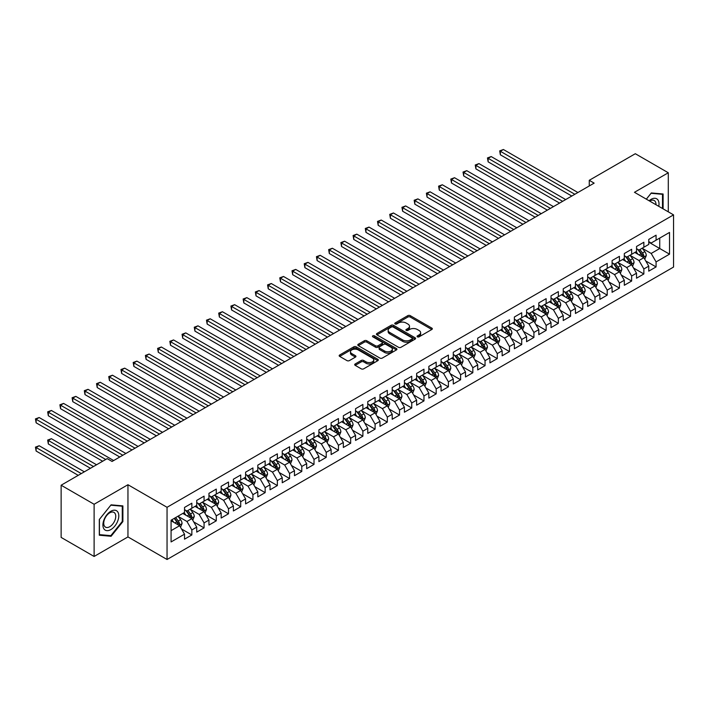 <?xml version="1.0" encoding="UTF-8"?>
<svg xmlns="http://www.w3.org/2000/svg" width="709" height="709" viewBox="0 0 709 709"><rect width="100%" height="100%" fill="white"/><g stroke="black" fill="none" stroke-linecap="round" stroke-linejoin="round"><path stroke-width="1.06" d="M417.397 336.837A1.188 0.682 0 0 0 419.081 336.837L431.825 329.481A1.693 0.975 0 0 0 432.322 328.79A1.693 0.975 0 0 0 431.825 328.099L410.236 315.638A1.693 0.975 0 0 0 407.835 315.638L395.099 322.994A1.188 0.682 0 0 0 394.753 323.481A1.188 0.682 0 0 0 395.099 323.96A1.188 0.682 0 0 0 396.774 323.96L398.423 323.012A5.424 3.137 0 0 1 406.097 323.012L407.897 324.048A5.424 3.137 0 0 1 409.492 326.264A5.424 3.137 0 0 1 407.897 328.48L406.248 329.437A1.188 0.682 0 0 0 405.902 329.915A1.188 0.682 0 0 0 406.248 330.403A1.188 0.682 0 0 0 407.932 330.403L409.58 329.455A5.424 3.137 0 0 1 417.255 329.455L419.054 330.491A5.424 3.137 0 0 1 420.641 332.707A5.424 3.137 0 0 1 419.054 334.923L417.397 335.871A1.188 0.682 0 0 0 417.052 336.358A1.188 0.682 0 0 0 417.397 336.837L417.397 335.871M355.191 363.965A1.693 0.975 0 0 0 354.695 364.656A1.693 0.975 0 0 0 355.191 365.348L361.253 368.84A1.693 0.975 0 0 0 363.646 368.84L377.8 360.677A1.693 0.975 0 0 0 378.296 359.986A1.693 0.975 0 0 0 377.8 359.286L356.21 346.825A1.693 0.975 0 0 0 353.818 346.825L339.664 354.996A1.693 0.975 0 0 0 339.168 355.688A1.693 0.975 0 0 0 339.664 356.379L346.985 360.606A1.693 0.975 0 0 0 349.377 360.606L355.439 357.106A1.693 0.975 0 0 0 355.936 356.414A1.693 0.975 0 0 0 355.439 355.723L351.806 353.631A4.538 2.623 0 0 1 350.476 351.779A4.538 2.623 0 0 1 353.277 349.36A4.538 2.623 0 0 1 358.222 349.927L372.429 358.134A4.538 2.623 0 0 1 373.758 359.986A4.538 2.623 0 0 1 370.958 362.405A4.538 2.623 0 0 1 366.021 361.838L363.646 360.464A1.693 0.975 0 0 0 361.253 360.464L355.191 363.965L355.191 365.348L361.253 361.874L361.253 360.464M94.111 504.267L94.111 556.459L127.957 536.917L127.957 484.726L94.111 504.267L61.134 485.222L107.183 458.626L112.075 461.453L594.142 183.135L589.259 180.308L589.259 185.953M127.957 484.726L167.049 507.298L673.55 214.871L673.55 267.063L167.049 559.49L167.049 507.298M668.295 211.84L668.295 172.766L634.458 192.299L673.55 214.871M668.295 172.766L635.308 153.72L589.259 180.308M398.547 347.313A1.693 0.975 0 0 0 400.939 347.313L415.093 339.141A1.693 0.975 0 0 0 415.589 338.45A1.693 0.975 0 0 0 415.093 337.759L393.504 325.298A1.693 0.975 0 0 0 391.111 325.298L376.958 333.469A1.693 0.975 0 0 0 376.461 334.161A1.693 0.975 0 0 0 376.958 334.852L398.547 347.313M373.297 337.094A1.188 0.682 0 0 1 374.503 337.262L374.503 335.853L396.446 348.527A1.693 0.975 0 0 1 396.943 349.218A1.693 0.975 0 0 1 396.446 349.909L382.293 358.08A1.693 0.975 0 0 1 379.9 358.08L358.311 345.62L358.311 344.228A1.693 0.975 0 0 0 357.815 344.92A1.693 0.975 0 0 0 358.311 345.62M358.311 344.228L364.373 340.737A1.693 0.975 0 0 1 366.766 340.737L375.522 345.788A1.693 0.975 0 0 0 377.924 345.788L381.938 343.466A1.693 0.975 0 0 0 382.435 342.775A1.693 0.975 0 0 0 381.938 342.084L372.819 336.828A1.188 0.682 0 0 1 372.473 336.341A1.188 0.682 0 0 1 373.209 335.703A1.188 0.682 0 0 1 374.503 335.853M648.753 242.168L659.742 248.513L659.742 238.073L669.518 232.437L656.082 240.191L656.082 235.184L648.753 239.412L648.753 244.428L643.861 247.246L643.861 242.239L636.531 246.466L636.531 251.473L631.648 254.301L631.648 249.293L624.319 253.521L624.319 258.528L619.427 261.355L619.427 256.348L612.097 260.575L612.097 265.583L607.214 268.401L607.214 263.393L599.885 267.63L599.885 272.637L594.993 275.455L594.993 270.448L587.664 274.684L587.664 279.692L582.78 282.51L582.78 277.503L575.451 281.739L575.451 286.746L570.568 289.564L570.568 284.557L563.23 288.785L563.23 293.792L558.346 296.619L558.346 291.612L551.017 295.839L551.017 300.846L546.134 303.674L546.134 298.666L538.805 302.894L538.805 307.901L533.912 310.728L533.912 305.712L526.583 309.948L526.583 314.956L521.7 317.774L521.7 312.766L514.371 317.003L514.371 322.01L509.479 324.828L509.479 319.821L502.149 324.057L502.149 329.065L497.266 331.883L497.266 326.876L489.937 331.112L489.937 336.119L485.045 338.937L485.045 333.93L477.715 338.158L477.715 343.165L472.832 345.992L472.832 340.985L465.503 345.212L465.503 350.219L460.611 353.047L460.611 348.039L453.281 352.267L453.281 357.274L448.398 360.092L448.398 355.085L441.069 359.321L441.069 364.329L436.177 367.147L436.177 362.139L428.848 366.376L428.848 371.383L423.964 374.201L423.964 369.194L416.635 373.43L416.635 378.438L411.743 381.256L411.743 376.249L404.414 380.476L404.414 385.492L399.53 388.31L399.53 383.303L392.201 387.531L392.201 392.538L387.318 395.365L387.318 390.358L379.98 394.585L379.98 399.592L375.096 402.42L375.096 397.412L367.767 401.64L367.767 406.647L362.884 409.465L362.884 404.458L355.555 408.694L355.555 413.702L350.663 416.52L350.663 411.512L343.333 415.749L343.333 420.756L338.45 423.574L338.45 418.567L331.121 422.803L331.121 427.811L326.229 430.629L326.229 425.622L318.899 429.849L318.899 434.856L314.016 437.683L314.016 432.676L306.687 436.904L306.687 441.911L301.795 444.738L301.795 439.731L294.465 443.958L294.465 448.965L289.582 451.793L289.582 446.776L282.253 451.013L282.253 456.02L277.361 458.838L277.361 453.831L270.032 458.067L270.032 463.074L265.148 465.893L265.148 460.885L257.819 465.122L257.819 470.129L252.927 472.947L252.927 467.94L245.598 472.176L245.598 477.184L240.714 480.002L240.714 474.995L233.385 479.222L233.385 484.229L228.502 487.056L228.502 482.049L221.164 486.277L221.164 491.284L216.28 494.111L216.28 489.104L208.951 493.331L208.951 498.338L204.068 501.157L204.068 496.149L196.73 500.386L196.73 505.393L191.847 508.211L191.847 503.204L184.517 507.44L184.517 512.447L171.082 520.202L171.082 541.933L184.517 534.169L179.634 525.706L171.082 520.769M669.518 232.437L669.518 254.159L656.082 261.913L651.19 253.45L642.336 248.336M645.757 260.965L656.082 266.921L656.082 261.913M656.082 266.921L648.753 271.157L648.753 266.15L643.861 268.968L638.977 260.504L630.124 255.391M633.545 268.02L643.861 273.975L643.861 268.968M643.861 273.975L636.531 278.212L636.531 273.204L631.648 276.023L626.756 267.559L617.902 262.445M621.323 275.074L631.648 281.03L631.648 276.023M631.648 281.03L624.319 285.266L624.319 280.25L619.427 283.077L614.543 274.613L605.69 269.5M609.111 282.12L619.427 288.084L619.427 283.077M619.427 288.084L612.097 292.312L612.097 287.305L607.214 290.132L602.331 281.668L593.468 276.554M596.889 289.175L607.214 295.139L607.214 290.132M607.214 295.139L599.885 299.366L599.885 294.359L594.993 297.186L590.11 288.723L581.256 283.609M584.677 296.229L594.993 302.194L594.993 297.186M594.993 302.194L587.664 306.421L587.664 301.414L582.78 304.232L577.897 295.768L569.035 290.655M572.455 303.284L582.78 309.239L582.78 304.232M582.78 309.239L575.451 313.475L575.451 308.468L570.568 311.286L565.676 302.823L556.822 297.709M560.243 310.338L570.568 316.294L570.568 311.286M570.568 316.294L563.23 320.53L563.23 315.523L558.346 318.341L553.463 309.877L544.601 304.764M548.022 317.393L558.346 323.348L558.346 318.341M558.346 323.348L551.017 327.585L551.017 322.577L546.134 325.396L541.242 316.932L532.388 311.818M535.809 324.447L546.134 330.403L546.134 325.396M546.134 330.403L538.805 334.639L538.805 329.623L533.912 332.45L529.029 323.986L520.167 318.873M523.588 331.493L533.912 337.457L533.912 332.45M533.912 337.457L526.583 341.685L526.583 336.678L521.7 339.505L516.808 331.041L507.954 325.927M511.375 338.548L521.7 344.512L521.7 339.505M521.7 344.512L514.371 348.739L514.371 343.732L509.479 346.55L504.595 338.087L495.733 332.973M499.154 345.602L509.479 351.567L509.479 346.55M509.479 351.567L502.149 355.794L502.149 350.787L497.266 353.605L492.374 345.141L483.52 340.028M486.941 352.657L497.266 358.612L497.266 353.605M497.266 358.612L489.937 362.848L489.937 357.841L485.045 360.659L480.161 352.196L471.299 347.082M474.72 359.711L485.045 365.667L485.045 360.659M485.045 365.667L477.715 369.903L477.715 364.896L472.832 367.714L467.94 359.25L459.086 354.137M462.507 366.766L472.832 372.721L472.832 367.714M472.832 372.721L465.503 376.958L465.503 371.95L460.611 374.769L455.727 366.305L446.874 361.191M450.295 373.811L460.611 379.776L460.611 374.769M460.611 379.776L453.281 384.003L453.281 378.996L448.398 381.823L443.506 373.359L434.652 368.246M438.073 380.866L448.398 386.83L448.398 381.823M448.398 386.83L441.069 391.058L441.069 386.05L436.177 388.878L431.294 380.414L422.44 375.3M425.861 387.92L436.177 393.885L436.177 388.878M436.177 393.885L428.848 398.112L428.848 393.105L423.964 395.923L419.081 387.46L410.219 382.346M413.639 394.975L423.964 400.931L423.964 395.923M423.964 400.931L416.635 405.167L416.635 400.16L411.743 402.978L406.86 394.514L398.006 389.401M401.427 402.03L411.743 407.985L411.743 402.978M411.743 407.985L404.414 412.221L404.414 407.214L399.53 410.032L394.647 401.569L385.785 396.455M389.206 409.084L399.53 415.04L399.53 410.032M399.53 415.04L392.201 419.276L392.201 414.269L387.318 417.087L382.426 408.623L373.572 403.51M376.993 416.139L387.318 422.094L387.318 417.087M387.318 422.094L379.98 426.331L379.98 421.314L375.096 424.142L370.213 415.678L361.351 410.564M364.772 423.184L375.096 429.149L375.096 424.142M375.096 429.149L367.767 433.376L367.767 428.369L362.884 431.196L357.992 422.732L349.138 417.619M352.559 430.239L362.884 436.203L362.884 431.196M362.884 436.203L355.555 440.431L355.555 435.423L350.663 438.251L345.779 429.787L336.917 424.664M340.338 437.293L350.663 443.258L350.663 438.251M350.663 443.258L343.333 447.485L343.333 442.478L338.45 445.296L333.558 436.833L324.704 431.719M328.125 444.348L338.45 450.304L338.45 445.296M338.45 450.304L331.121 454.54L331.121 449.533L326.229 452.351L321.345 443.887L312.483 438.774M315.904 451.403L326.229 457.358L326.229 452.351M326.229 457.358L318.899 461.594L318.899 456.587L314.016 459.405L309.124 450.942L300.27 445.828M303.691 458.457L314.016 464.413L314.016 459.405M314.016 464.413L306.687 468.649L306.687 463.642L301.795 466.46L296.911 457.996L288.058 452.883M291.479 465.512L301.795 471.467L301.795 466.46M301.795 471.467L294.465 475.704L294.465 470.687L289.582 473.515L284.69 465.051L275.836 459.937M279.257 472.557L289.582 478.522L289.582 473.515M289.582 478.522L282.253 482.749L282.253 477.742L277.361 480.569L272.478 472.105L263.624 466.992M267.045 479.612L277.361 485.576L277.361 480.569M277.361 485.576L270.032 489.804L270.032 484.796L265.148 487.615L260.265 479.151L251.403 474.037M254.823 486.666L265.148 492.631L265.148 487.615M265.148 492.631L257.819 496.858L257.819 491.851L252.927 494.669L248.044 486.206L239.19 481.092M242.611 493.721L252.927 499.677L252.927 494.669M252.927 499.677L245.598 503.913L245.598 498.906L240.714 501.724L235.831 493.26L226.969 488.146M230.39 500.776L240.714 506.731L240.714 501.724M240.714 506.731L233.385 510.967L233.385 505.96L228.502 508.778L223.61 500.315L214.756 495.201M218.177 507.83L228.502 513.786L228.502 508.778M228.502 513.786L221.164 518.022L221.164 513.015L216.28 515.833L211.397 507.369L202.535 502.256M205.956 514.876L216.28 520.84L216.28 515.833M216.28 520.84L208.951 525.068L208.951 520.06L204.068 522.888L199.176 514.424L190.322 509.31M193.743 521.93L204.068 527.895L204.068 522.888M204.068 527.895L196.73 532.122L196.73 527.115L191.847 529.942L186.963 521.478L178.101 516.365M181.522 528.985L191.847 534.949L191.847 529.942M191.847 534.949L184.517 539.177L184.517 534.169M184.517 509.629L186.963 511.038L191.847 508.211M171.082 530.642L179.634 525.706M196.73 502.575L199.176 503.984L204.068 501.157M186.963 521.478L191.847 518.651L182.807 513.431M196.73 527.115L191.847 518.651M208.951 495.52L211.397 496.929L216.28 494.111M199.176 514.424L204.068 511.597L195.019 506.377M208.951 520.06L204.068 511.597M221.164 488.466L223.61 489.875L228.502 487.056M211.397 507.369L216.28 504.551L207.241 499.331M221.164 513.015L216.28 504.551M233.385 481.411L235.831 482.82L240.714 480.002M223.61 500.315L228.502 497.496L219.453 492.276M233.385 505.96L228.502 497.496M245.598 474.356L248.044 475.766L252.927 472.947M235.831 493.26L240.714 490.442L231.675 485.222M245.598 498.906L240.714 490.442M257.819 467.302L260.265 468.72L265.148 465.893M248.044 486.206L252.927 483.387L243.887 478.167M257.819 491.851L252.927 483.387M270.032 460.256L272.478 461.665L277.361 458.838M260.265 479.151L265.148 476.333L256.109 471.113M270.032 484.796L265.148 476.333M282.253 453.202L284.69 454.611L289.582 451.793M272.478 472.105L277.361 469.278L268.321 464.058M282.253 477.742L277.361 469.278M294.465 446.147L296.911 447.556L301.795 444.738M284.69 465.051L289.582 462.224L280.542 457.004M294.465 470.687L289.582 462.224M306.687 439.093L309.124 440.502L314.016 437.683M296.911 457.996L301.795 455.178L292.755 449.958M306.687 463.642L301.795 455.178M318.899 432.038L321.345 433.447L326.229 430.629M309.124 450.942L314.016 448.123L304.976 442.903M318.899 456.587L314.016 448.123M331.121 424.983L333.558 426.393L338.45 423.574M321.345 443.887L326.229 441.069L317.189 435.849M331.121 449.533L326.229 441.069M343.333 417.929L345.779 419.347L350.663 416.52M333.558 436.833L338.45 434.014L329.41 428.794M343.333 442.478L338.45 434.014M355.555 410.883L357.992 412.292L362.884 409.465M345.779 429.787L350.663 426.96L341.623 421.74M355.555 435.423L350.663 426.96M367.767 403.829L370.213 405.238L375.096 402.42M357.992 422.732L362.884 419.905L353.844 414.685M367.767 428.369L362.884 419.905M379.98 396.774L382.426 398.183L387.318 395.365M370.213 415.678L375.096 412.851L366.057 407.64M379.98 421.314L375.096 412.851M392.201 389.72L394.647 391.129L399.53 388.31M382.426 408.623L387.318 405.805L378.269 400.585M392.201 414.269L387.318 405.805M404.414 382.665L406.86 384.074L411.743 381.256M394.647 401.569L399.53 398.75L390.491 393.53M404.414 407.214L399.53 398.75M416.635 375.61L419.081 377.028L423.964 374.201M406.86 394.514L411.743 391.696L402.703 386.476M416.635 400.16L411.743 391.696M428.848 368.565L431.294 369.974L436.177 367.147M419.081 387.46L423.964 384.641L414.925 379.421M428.848 393.105L423.964 384.641M441.069 361.51L443.506 362.919L448.398 360.092M431.294 380.414L436.177 377.587L427.137 372.367M441.069 386.05L436.177 377.587M453.281 354.456L455.727 355.865L460.611 353.047M443.506 373.359L448.398 370.532L439.358 365.312M453.281 378.996L448.398 370.532M465.503 347.401L467.94 348.81L472.832 345.992M455.727 366.305L460.611 363.487L451.571 358.267M465.503 371.95L460.611 363.487M477.715 340.347L480.161 341.756L485.045 338.937M467.94 359.25L472.832 356.432L463.792 351.212M477.715 364.896L472.832 356.432M489.937 333.292L492.374 334.701L497.266 331.883M480.161 352.196L485.045 349.377L476.005 344.157M489.937 357.841L485.045 349.377M502.149 326.237L504.595 327.655L509.479 324.828M492.374 345.141L497.266 342.323L488.226 337.103M502.149 350.787L497.266 342.323M514.371 319.192L516.808 320.601L521.7 317.774M504.595 338.087L509.479 335.268L500.439 330.048M514.371 343.732L509.479 335.268M526.583 312.137L529.029 313.546L533.912 310.728M516.808 331.041L521.7 328.214L512.66 322.994M526.583 336.678L521.7 328.214M538.805 305.083L541.242 306.492L546.134 303.674M529.029 323.986L533.912 321.159L524.873 315.939M538.805 329.623L533.912 321.159M551.017 298.028L553.463 299.437L558.346 296.619M541.242 316.932L546.134 314.114L537.094 308.894M551.017 322.577L546.134 314.114M563.23 290.974L565.676 292.383L570.568 289.564M553.463 309.877L558.346 307.059L549.307 301.839M563.23 315.523L558.346 307.059M575.451 283.919L577.897 285.328L582.78 282.51M565.676 302.823L570.568 300.004L561.519 294.784M575.451 308.468L570.568 300.004M587.664 276.864L590.11 278.282L594.993 275.455M577.897 295.768L582.78 292.95L573.741 287.73M587.664 301.414L582.78 292.95M599.885 269.819L602.331 271.228L607.214 268.401M590.11 288.723L594.993 285.895L585.953 280.675M599.885 294.359L594.993 285.895M612.097 262.764L614.543 264.173L619.427 261.355M602.331 281.668L607.214 278.841L598.174 273.621M612.097 287.305L607.214 278.841M624.319 255.71L626.756 257.119L631.648 254.301M614.543 274.613L619.427 271.786L610.387 266.575M624.319 280.25L619.427 271.786M636.531 248.655L638.977 250.064L643.861 247.246M626.756 267.559L631.648 264.741L622.608 259.521M636.531 273.204L631.648 264.741M648.753 241.601L651.19 243.01L656.082 240.191M638.977 260.504L643.861 257.686L634.821 252.466M648.753 266.15L643.861 257.686M61.134 485.222L61.134 537.413L94.111 556.459M127.957 536.917L167.049 559.49M651.19 253.45L659.742 248.513L669.518 254.159M663.101 208.836L663.101 194L651.314 192.945L646.324 199.149M122.887 521.611L122.887 505.889L111.091 504.835L99.304 519.502L99.304 535.224L111.091 536.279L122.887 521.611L122.276 521.257M417.876 337.005L419.054 336.332A5.424 3.137 0 0 0 420.641 334.116L420.641 332.707M409.492 326.264L409.492 327.673A5.424 3.137 0 0 1 407.897 329.889L406.727 330.571M431.799 329.499L410.236 317.047A1.693 0.975 0 0 0 407.835 317.047L395.569 324.128M415.066 339.159L393.504 326.707A1.693 0.975 0 0 0 391.111 326.707L376.984 334.861L376.958 333.469M412.097 338.937A1.188 0.682 0 0 0 412.443 338.45A1.188 0.682 0 0 0 412.097 337.963L393.149 327.026A1.188 0.682 0 0 0 391.465 327.026L389.728 328.028A5.424 3.137 0 0 0 388.142 330.243A5.424 3.137 0 0 0 389.728 332.459L402.685 339.939A5.424 3.137 0 0 0 410.36 339.939L412.097 338.937L412.097 340.347A1.188 0.682 0 0 0 412.443 339.859L412.443 338.45M388.142 330.243L388.142 331.661A5.424 3.137 0 0 0 389.728 333.877L389.728 332.459M412.097 340.347L410.36 341.348A5.424 3.137 0 0 1 402.685 341.348L389.728 333.877M358.337 345.629L364.373 342.146L364.373 340.737M382.435 342.775L382.435 344.184A1.693 0.975 0 0 1 381.938 344.884L377.924 347.197A1.693 0.975 0 0 1 375.522 347.197L366.766 342.146A1.693 0.975 0 0 0 364.373 342.146M374.503 337.262L396.42 349.918M384.606 351.035A4.538 2.623 0 0 0 389.551 351.602A4.538 2.623 0 0 0 392.352 349.183A4.538 2.623 0 0 0 391.022 347.33L386.015 344.441A1.693 0.975 0 0 0 383.613 344.441L379.599 346.763A1.693 0.975 0 0 0 379.102 347.454A1.693 0.975 0 0 0 379.599 348.146L384.606 351.035L384.606 352.444A4.538 2.623 0 0 0 389.551 353.011A4.538 2.623 0 0 0 392.352 350.592L392.352 349.183M379.102 347.454L379.102 348.863A1.693 0.975 0 0 0 379.599 349.555L379.599 348.146M384.606 352.444L379.599 349.555M373.758 359.986L373.758 361.395A4.538 2.623 0 0 1 370.958 363.814A4.538 2.623 0 0 1 366.021 363.247L363.646 361.874A1.693 0.975 0 0 0 361.253 361.874M350.476 351.779L350.476 353.188A4.538 2.623 0 0 0 351.806 355.041L351.806 353.631M355.439 355.723L355.439 357.106L351.806 355.041M377.773 360.686L356.21 348.234A1.693 0.975 0 0 0 353.818 348.234L339.691 356.397M109.851 535.561L111.091 536.279M644.765 259.246L646.28 255.55A4.582 2.641 -120 0 0 644.818 251.651L642.23 248.194M638.091 254.354L636.115 251.722M500.35 183.011L547.348 210.148L475.925 168.902L475.925 165.374L478.974 163.611L553.463 206.62M637.621 249.284L641.033 253.84A4.582 2.641 60 0 1 642.345 256.596C643.036 257.518 643.524 257.234 643.807 255.745A4.582 2.641 -120 0 0 642.496 252.998L639.908 249.533M638.419 249.745L641.627 254.026A2.331 1.347 60 0 1 642.053 254.735L643.807 255.745M574.839 194.275L500.35 151.274L503.408 149.51L577.897 192.511M571.782 196.038L500.35 154.801L500.35 151.274L499.685 150.884L503.408 149.51M500.35 154.801L499.685 150.884M632.552 266.3L634.068 262.605A4.582 2.641 -120 0 0 632.605 258.705L630.009 255.24M625.87 261.408L623.902 258.767M488.138 190.065L535.135 217.202L463.704 175.956L463.704 172.429L466.761 170.665L541.242 213.675M625.4 256.339L628.821 260.894A4.582 2.641 60 0 1 630.124 263.651C630.815 264.572 631.302 264.289 631.595 262.8A4.582 2.641 -120 0 0 630.283 260.052L627.687 256.587M626.207 256.8L629.415 261.08A2.331 1.347 60 0 1 629.831 261.789L631.595 262.8M620.331 273.355L621.846 269.659A4.582 2.641 -120 0 0 620.384 265.76L617.796 262.295M613.657 268.454L611.681 265.822M475.925 197.12L522.914 224.248L451.491 183.011L451.491 179.483L454.54 177.72L529.029 220.721M613.188 263.385L616.6 267.949A4.582 2.641 60 0 1 617.911 270.705C618.602 271.627 619.09 271.343 619.374 269.854A4.582 2.641 -120 0 0 618.071 267.098L615.474 263.642M613.994 263.854L617.193 268.135A2.331 1.347 60 0 1 617.619 268.844L619.374 269.854M562.627 201.329L488.138 158.329L491.195 156.565L565.676 199.566M559.569 203.093L488.138 161.856L488.138 158.329L487.464 157.939L491.195 156.565M488.138 161.856L487.464 157.939M550.406 208.384L475.252 164.993L478.974 163.611M475.925 168.902L475.252 164.993M658.767 206.337A11.229 6.487 120 0 0 657.952 199.965A11.229 6.487 120 0 0 649.116 200.762M655.967 204.715A8.499 4.91 120 0 0 655.16 201.4A8.499 4.91 120 0 0 654.212 200.514A8.499 4.91 120 0 0 649.692 201.099M651.048 193.282L662.49 194.31L662.49 208.49M661.736 193.876L662.49 194.31M646.351 199.167L651.075 193.291M103.975 528.967A11.229 6.487 120 0 0 114.823 526.069A11.229 6.487 120 0 0 117.729 511.863A11.229 6.487 120 0 0 106.882 514.769A11.229 6.487 120 0 0 103.975 528.967M104.533 526.246A8.499 4.91 120 0 0 105.49 527.133A8.499 4.91 120 0 0 113.396 523.171A8.499 4.91 120 0 0 114.947 513.298A8.499 4.91 120 0 0 113.989 512.412A8.499 4.91 120 0 0 106.075 516.382A8.499 4.91 120 0 0 104.533 526.246M110.852 505.189L122.276 506.208L122.276 521.434L110.852 535.649L99.428 534.63L99.428 519.396L110.826 505.171M121.514 505.765L122.276 506.208M608.118 280.409L609.634 276.714A4.582 2.641 -120 0 0 608.171 272.814L605.575 269.349M601.436 275.509L599.468 272.876M463.704 204.174L510.702 231.302L439.27 190.065L439.27 186.538L442.327 184.774L516.808 227.775M600.966 270.439L604.387 275.003A4.582 2.641 60 0 1 605.699 277.751C606.381 278.672 606.869 278.398 607.161 276.909A4.582 2.641 -120 0 0 605.849 274.153L603.253 270.687M601.773 270.909L604.981 275.189A2.331 1.347 60 0 1 605.406 275.89L607.161 276.909M595.897 287.464L597.412 283.768A4.582 2.641 -120 0 0 595.95 279.869L593.362 276.404M589.223 282.563L587.247 279.931M451.491 211.229L498.489 238.357L427.057 197.12L427.057 193.592L430.106 191.829L504.595 234.83M588.754 277.494L592.166 282.058A4.582 2.641 60 0 1 593.477 284.805C594.169 285.727 594.656 285.443 594.94 283.963A4.582 2.641 -120 0 0 593.637 281.207L591.04 277.742M589.56 277.963L592.759 282.235A2.331 1.347 60 0 1 593.185 282.944L594.94 283.963M538.193 215.439L463.03 172.048L466.761 170.665M463.704 175.956L463.03 172.048M525.972 222.484L450.818 179.093L454.54 177.72M451.491 183.011L450.818 179.093M583.684 294.519L585.2 290.823A4.582 2.641 -120 0 0 583.737 286.923L581.141 283.458M577.011 289.618L575.034 286.985M439.27 218.275L486.268 245.411L414.836 204.174L414.836 200.647L417.893 198.883L492.374 241.884M576.532 284.548L579.953 289.104A4.582 2.641 60 0 1 581.265 291.86C581.947 292.782 582.435 292.498 582.727 291.018A4.582 2.641 -120 0 0 581.415 288.262L578.819 284.796M577.339 285.009L580.547 289.29A2.331 1.347 60 0 1 580.972 289.999L582.727 291.018M513.759 229.539L438.596 186.148L442.327 184.774M439.27 190.065L438.596 186.148M571.472 301.573L572.978 297.869A4.582 2.641 -120 0 0 571.525 293.978L568.928 290.513M564.789 296.672L562.813 294.04M427.057 225.329L474.055 252.466L402.623 211.22L402.623 207.702L405.672 205.938L480.161 248.939M564.32 291.603L567.732 296.158A4.582 2.641 60 0 1 569.043 298.914C569.735 299.836 570.222 299.553 570.515 298.072A4.582 2.641 -120 0 0 569.203 295.316L566.606 291.851M565.126 292.064L568.326 296.344A2.331 1.347 60 0 1 568.751 297.053L570.515 298.072M501.538 236.593L426.384 193.202L430.106 191.829M427.057 197.12L426.384 193.202M559.25 308.619L560.766 304.923A4.582 2.641 -120 0 0 559.304 301.024L556.707 297.567M552.577 303.727L550.601 301.086M414.836 232.384L461.834 259.521L390.402 218.275L390.402 214.747L393.46 212.984L467.94 255.993M552.098 298.657L555.519 303.213A4.582 2.641 60 0 1 556.831 305.969C557.513 306.891 558.001 306.607 558.293 305.118A4.582 2.641 -120 0 0 556.982 302.371L554.385 298.906M552.905 299.118L556.113 303.399A2.331 1.347 60 0 1 556.538 304.108L558.293 305.118M547.038 315.673L548.544 311.978A4.582 2.641 -120 0 0 547.091 308.078L544.494 304.613M540.355 310.772L538.388 308.14M402.623 239.438L449.621 266.575L378.189 225.329L378.189 221.802L381.238 220.038L455.727 263.048M539.886 305.712L543.298 310.267A4.582 2.641 60 0 1 544.609 313.023C545.301 313.945 545.788 313.662 546.081 312.173A4.582 2.641 -120 0 0 544.769 309.425L542.172 305.96M540.692 306.173L543.892 310.453A2.331 1.347 60 0 1 544.317 311.162L546.081 312.173M534.816 322.728L536.332 319.032A4.582 2.641 -120 0 0 534.87 315.133L532.273 311.668M528.143 317.827L526.167 315.195M390.402 246.493L437.4 273.621L365.968 232.384L365.968 228.856L369.026 227.093L443.506 270.094M527.664 312.758L531.085 317.322A4.582 2.641 60 0 1 532.397 320.078C533.079 320.991 533.567 320.716 533.859 319.227A4.582 2.641 -120 0 0 532.548 316.471L529.951 313.006M528.471 313.227L531.679 317.508A2.331 1.347 60 0 1 532.104 318.217L533.859 319.227M522.604 329.782L524.119 326.087A4.582 2.641 -120 0 0 522.657 322.187L520.06 318.722M515.922 324.882L513.954 322.249M378.189 253.547L425.187 280.675L353.756 239.438L353.756 235.911L356.813 234.147L431.294 277.148M520.831 327.718L521.647 326.282A4.582 2.641 -120 0 0 520.335 323.526L517.738 320.06M516.258 320.282L519.458 324.554A2.331 1.347 60 0 1 519.883 325.263L521.647 326.282M515.452 319.812L518.864 324.376A4.582 2.641 60 0 1 520.176 327.124L520.273 327.39M510.383 336.837L511.898 333.141A4.582 2.641 -120 0 0 510.436 329.242L507.839 325.777M503.709 331.936L501.733 329.304M365.968 260.593L412.966 287.73L341.534 246.493L341.534 242.965L344.592 241.202L419.081 284.203M503.23 326.867L506.651 331.431A4.582 2.641 60 0 1 507.963 334.178C508.645 335.1 509.142 334.816 509.425 333.336A4.582 2.641 -120 0 0 508.114 330.58L505.517 327.115M504.037 327.336L507.245 331.608A2.331 1.347 60 0 1 507.671 332.317L509.425 333.336M498.17 343.892L499.685 340.196A4.582 2.641 -120 0 0 498.223 336.296L495.626 332.831M491.488 338.991L489.52 336.358M353.756 267.647L400.753 294.784L329.322 253.547L329.322 250.02L332.379 248.256L406.86 291.257M491.018 333.921L494.43 338.477A4.582 2.641 60 0 1 495.742 341.233C496.433 342.155 496.92 341.871 497.213 340.391A4.582 2.641 -120 0 0 495.901 337.635L493.304 334.169M491.824 334.382L495.033 338.663A2.331 1.347 60 0 1 495.449 339.372L497.213 340.391M485.949 350.946L487.464 347.242A4.582 2.641 -120 0 0 486.002 343.351L483.405 339.886M479.275 346.045L477.299 343.413M341.534 274.702L388.532 301.839L317.109 260.593L317.109 257.066L320.158 255.311L394.647 298.312M478.805 340.976L482.217 345.531A4.582 2.641 60 0 1 483.529 348.287C484.212 349.209 484.708 348.925 484.991 347.437A4.582 2.641 -120 0 0 483.68 344.689L481.092 341.224M479.603 341.437L482.811 345.717A2.331 1.347 60 0 1 483.237 346.426L484.991 347.437M473.736 357.992L475.252 354.296A4.582 2.641 -120 0 0 473.789 350.397L471.193 346.931M467.054 353.1L465.086 350.459M329.322 281.757L376.319 308.894L304.888 267.647L304.888 264.12L307.945 262.357L382.426 305.366M466.584 348.03L470.005 352.586A4.582 2.641 60 0 1 471.308 355.342C471.999 356.264 472.486 355.98 472.779 354.491A4.582 2.641 -120 0 0 471.467 351.744L468.871 348.279M467.391 348.491L470.599 352.772A2.331 1.347 60 0 1 471.015 353.481L472.779 354.491M461.515 365.046L463.03 361.351A4.582 2.641 -120 0 0 461.568 357.451L458.98 353.986M454.841 360.145L452.865 357.513M317.109 288.811L364.098 315.939L292.675 274.702L292.675 271.175L295.724 269.411L370.213 312.421M454.372 355.076L457.784 359.64A4.582 2.641 60 0 1 459.095 362.396C459.786 363.318 460.274 363.035 460.558 361.546A4.582 2.641 -120 0 0 459.246 358.789L456.658 355.333M455.169 355.546L458.377 359.826A2.331 1.347 60 0 1 458.803 360.535L460.558 361.546M489.325 243.648L414.162 200.257L417.893 198.883M414.836 204.174L414.162 200.257M477.104 250.702L401.95 207.312L405.672 205.938M402.623 211.22L401.95 207.312M464.891 257.757L389.728 214.366L393.46 212.984M390.402 218.275L389.728 214.366M452.67 264.812L377.516 221.412L381.238 220.038M378.189 225.329L377.516 221.412M440.457 271.857L365.303 228.466L369.026 227.093M365.968 232.384L365.303 228.466M428.236 278.912L353.082 235.521L356.813 234.147M353.756 239.438L353.082 235.521M416.023 285.966L340.869 242.575L344.592 241.202M341.534 246.493L340.869 242.575M403.802 293.021L328.648 249.63L332.379 248.256M329.322 253.547L328.648 249.63M391.59 300.075L316.436 256.685L320.158 255.311M317.109 260.593L316.436 256.685M449.302 372.101L450.818 368.405A4.582 2.641 -120 0 0 449.355 364.506L446.759 361.041M442.62 367.2L440.652 364.568M304.888 295.866L351.886 322.994L280.454 281.757L280.454 278.229L283.511 276.466L357.992 319.467M442.15 362.131L445.571 366.695A4.582 2.641 60 0 1 446.874 369.451C447.565 370.364 448.053 370.089 448.345 368.6A4.582 2.641 -120 0 0 447.033 365.844L444.437 362.379M442.957 362.6L446.165 366.881A2.331 1.347 60 0 1 446.59 367.581L448.345 368.6M379.377 307.13L304.214 263.739L307.945 262.357M304.888 267.647L304.214 263.739M437.081 379.155L438.596 375.46A4.582 2.641 -120 0 0 437.134 371.56L434.546 368.095M430.407 374.255L428.431 371.622M292.675 302.92L339.664 330.048L268.241 288.811L268.241 285.284L271.29 283.52L345.779 326.521M429.938 369.185L433.35 373.749A4.582 2.641 60 0 1 434.661 376.497C435.353 377.418 435.84 377.135 436.124 375.655A4.582 2.641 -120 0 0 434.821 372.899L432.224 369.433M430.744 369.655L433.943 373.927A2.331 1.347 60 0 1 434.369 374.636L436.124 375.655M367.156 314.176L292.002 270.785L295.724 269.411M292.675 274.702L292.002 270.785M424.868 386.21L426.384 382.514A4.582 2.641 -120 0 0 424.921 378.615L422.325 375.15M418.195 381.309L416.218 378.677M280.454 309.966L327.452 337.103L256.02 295.866L256.02 292.338L259.077 290.575L333.558 333.576M417.716 376.24L421.137 380.804A4.582 2.641 60 0 1 422.449 383.551C423.131 384.473 423.619 384.189 423.911 382.709A4.582 2.641 -120 0 0 422.599 379.953L420.003 376.488M418.523 376.701L421.731 380.981A2.331 1.347 60 0 1 422.156 381.69L423.911 382.709M354.943 321.23L279.78 277.839L283.511 276.466M280.454 281.757L279.78 277.839M412.647 393.265L414.162 389.569A4.582 2.641 -120 0 0 412.709 385.669L410.112 382.204M405.973 388.364L403.997 385.731M268.241 317.02L315.239 344.157L243.807 302.92L243.807 299.393L246.856 297.629L321.345 340.63M405.504 383.294L408.916 387.85A4.582 2.641 60 0 1 410.227 390.606C410.919 391.528 411.406 391.244 411.69 389.764A4.582 2.641 -120 0 0 410.387 387.008L407.79 383.542M406.31 383.755L409.51 388.036A2.331 1.347 60 0 1 409.935 388.745L411.69 389.764M342.722 328.285L267.568 284.894L271.29 283.52M268.241 288.811L267.568 284.894M400.434 400.31L401.95 396.615A4.582 2.641 -120 0 0 400.488 392.715L397.891 389.259M393.761 395.418L391.785 392.786M256.02 324.075L303.018 351.212L231.586 309.966L231.586 306.439L234.644 304.675L309.124 347.685M393.282 390.349L396.703 394.904A4.582 2.641 60 0 1 398.015 397.66C398.697 398.582 399.185 398.298 399.477 396.81A4.582 2.641 -120 0 0 398.166 394.062L395.569 390.597M394.089 390.81L397.297 395.09A2.331 1.347 60 0 1 397.722 395.799L399.477 396.81M330.509 335.339L255.346 291.948L259.077 290.575M256.02 295.866L255.346 291.948M388.222 407.365L389.728 403.669A4.582 2.641 -120 0 0 388.275 399.77L385.678 396.304M381.539 402.473L379.572 399.832M243.807 331.13L290.805 358.267L219.373 317.02L219.373 313.493L222.422 311.73L296.911 354.739M381.07 397.403L384.482 401.959A4.582 2.641 60 0 1 385.793 404.715C386.485 405.637 386.972 405.353 387.265 403.864A4.582 2.641 -120 0 0 385.953 401.117L383.356 397.652M381.876 397.864L385.076 402.145A2.331 1.347 60 0 1 385.501 402.854L387.265 403.864M318.288 342.394L243.134 299.003L246.856 297.629M243.807 302.92L243.134 299.003M376 414.419L377.516 410.724A4.582 2.641 -120 0 0 376.054 406.824L373.457 403.359M369.327 409.518L367.351 406.886M231.586 338.184L278.584 365.312L207.152 324.075L207.152 320.548L210.21 318.784L284.69 361.785M368.848 404.449L372.269 409.013A4.582 2.641 60 0 1 373.581 411.769C374.263 412.691 374.751 412.408 375.043 410.919A4.582 2.641 -120 0 0 373.732 408.162L371.135 404.697M369.655 404.919L372.863 409.199A2.331 1.347 60 0 1 373.288 409.908L375.043 410.919M306.075 349.448L230.912 306.058L234.644 304.675M231.586 309.966L230.912 306.058M363.788 421.474L365.295 417.778A4.582 2.641 -120 0 0 363.841 413.879L361.244 410.414M357.106 416.573L355.138 413.941M219.373 345.239L266.371 372.367L194.94 331.13L194.94 327.602L197.988 325.839L272.478 368.84M362.015 419.409L362.831 417.973A4.582 2.641 -120 0 0 361.519 415.217L358.922 411.752M357.442 411.973L360.642 416.254A2.331 1.347 60 0 1 361.067 416.954L362.831 417.973M356.636 411.504L360.048 416.068A4.582 2.641 60 0 1 361.36 418.815L361.457 419.081M293.854 356.503L218.7 313.112L222.422 311.73M219.373 317.02L218.7 313.112M351.567 428.528L353.082 424.833A4.582 2.641 -120 0 0 351.62 420.933L349.023 417.468M344.893 423.627L342.917 420.995M207.152 352.293L254.15 379.421L182.718 338.184L182.718 334.657L185.776 332.893L260.265 375.894M344.414 418.558L347.835 423.122A4.582 2.641 60 0 1 349.147 425.87C349.829 426.791 350.326 426.508 350.609 425.028A4.582 2.641 -120 0 0 349.298 422.272L346.701 418.806M345.221 419.028L348.429 423.3A2.331 1.347 60 0 1 348.855 424.009L350.609 425.028M281.641 363.549L206.487 320.158L210.21 318.784M207.152 324.075L206.487 320.158M339.354 435.583L340.869 431.887A4.582 2.641 -120 0 0 339.407 427.988L336.81 424.523M332.672 430.682L330.704 428.05M194.94 359.339L241.937 386.476L170.506 345.239L170.506 341.711L173.563 339.948L248.044 382.949M332.202 425.613L335.614 430.168A4.582 2.641 60 0 1 336.926 432.924C337.617 433.846 338.104 433.562 338.397 432.082A4.582 2.641 -120 0 0 337.085 429.326L334.488 425.861M333.008 426.074L336.217 430.354A2.331 1.347 60 0 1 336.633 431.063L338.397 432.082M269.42 370.603L194.266 327.212L197.988 325.839M194.94 331.13L194.266 327.212M327.133 442.638L328.648 438.933A4.582 2.641 -120 0 0 327.186 435.042L324.589 431.577M320.459 437.737L318.483 435.104M182.718 366.393L229.716 393.53L158.284 352.284L158.284 348.766L161.342 347.002L235.831 390.003M319.989 432.667L323.401 437.223A4.582 2.641 60 0 1 324.713 439.979C325.396 440.901 325.892 440.617 326.175 439.137A4.582 2.641 -120 0 0 324.864 436.381L322.276 432.915M320.787 433.128L323.995 437.409A2.331 1.347 60 0 1 324.421 438.118L326.175 439.137M257.207 377.658L182.053 334.267L185.776 332.893M182.718 338.184L182.053 334.267M314.92 449.683L316.436 445.988A4.582 2.641 -120 0 0 314.973 442.088L312.377 438.632M308.238 444.791L306.27 442.15M170.506 373.448L217.503 400.585L146.072 359.339L146.072 355.812L149.129 354.048L223.61 397.058M307.768 439.722L311.18 444.277A4.582 2.641 60 0 1 312.492 447.033C313.183 447.955 313.67 447.671 313.963 446.183A4.582 2.641 -120 0 0 312.651 443.435L310.055 439.97M308.575 440.183L311.783 444.463A2.331 1.347 60 0 1 312.199 445.172L313.963 446.183M244.986 384.712L169.832 341.321L173.563 339.948M170.506 345.239L169.832 341.321M302.699 456.738L304.214 453.042A4.582 2.641 -120 0 0 302.752 449.143L300.155 445.677M296.025 451.837L294.049 449.205M158.284 380.503L205.282 407.64L133.859 366.393L133.859 362.866L136.908 361.103L211.397 404.112M295.556 446.767L298.968 451.332A4.582 2.641 60 0 1 300.279 454.088C300.971 455.01 301.458 454.726 301.742 453.237A4.582 2.641 -120 0 0 300.43 450.481L297.842 447.024M296.353 447.237L299.561 451.518A2.331 1.347 60 0 1 299.987 452.227L301.742 453.237M232.774 391.767L157.62 348.376L161.342 347.002M158.284 352.284L157.62 348.376M290.486 463.792L292.002 460.097A4.582 2.641 -120 0 0 290.539 456.197L287.943 452.732M283.804 458.891L281.836 456.259M146.072 387.557L193.07 414.685L121.638 373.448L121.638 369.921L124.695 368.157L199.176 411.158M283.334 453.822L286.755 458.386A4.582 2.641 60 0 1 288.058 461.142C288.749 462.055 289.237 461.781 289.529 460.292A4.582 2.641 -120 0 0 288.217 457.535L285.621 454.07M284.141 454.292L287.349 458.572A2.331 1.347 60 0 1 287.765 459.281L289.529 460.292M220.552 398.821L145.398 355.431L149.129 354.048M146.072 359.339L145.398 355.431M278.265 470.847L279.78 467.151A4.582 2.641 -120 0 0 278.318 463.252L275.73 459.786M271.591 465.946L269.615 463.314M133.859 394.612L180.848 421.74L109.425 380.503L109.425 376.975L112.474 375.212L186.963 418.213M271.122 460.877L274.534 465.441A4.582 2.641 60 0 1 275.845 468.188C276.537 469.11 277.024 468.826 277.308 467.346A4.582 2.641 -120 0 0 275.996 464.59L273.408 461.125M271.928 461.346L275.127 465.618A2.331 1.347 60 0 1 275.553 466.327L277.308 467.346M208.34 405.876L133.186 362.476L136.908 361.103M133.859 366.393L133.186 362.476M266.052 477.901L267.568 474.206A4.582 2.641 -120 0 0 266.105 470.306L263.509 466.841M259.37 473L257.402 470.368M121.638 401.657L168.636 428.794L97.204 387.557L97.204 384.03L100.261 382.266L174.742 425.267M264.289 475.836L265.095 474.401A4.582 2.641 -120 0 0 263.783 471.645L261.187 468.179M259.707 468.401L262.915 472.673A2.331 1.347 60 0 1 263.34 473.382L265.095 474.401M258.9 467.931L262.321 472.495A4.582 2.641 60 0 1 263.624 475.243L263.721 475.509M196.127 412.922L120.964 369.531L124.695 368.157M121.638 373.448L120.964 369.531M253.831 484.956L255.346 481.26A4.582 2.641 -120 0 0 253.884 477.361L251.296 473.896M247.157 480.055L245.181 477.423M109.425 408.712L156.423 435.849L84.991 394.612L84.991 391.084L88.04 389.321L162.529 432.322M246.688 474.986L250.1 479.541A4.582 2.641 60 0 1 251.411 482.297C252.103 483.219 252.59 482.935 252.874 481.455A4.582 2.641 -120 0 0 251.571 478.699L248.974 475.234M247.494 475.447L250.694 479.727A2.331 1.347 60 0 1 251.119 480.436L252.874 481.455M183.906 419.976L108.752 376.585L112.474 375.212M109.425 380.503L108.752 376.585M241.618 492.002L243.134 488.306A4.582 2.641 -120 0 0 241.672 484.415L239.075 480.95M234.945 487.11L232.969 484.477M97.204 415.766L144.202 442.903L72.77 401.657L72.77 398.13L75.828 396.375L150.308 439.376M234.466 482.04L237.887 486.596A4.582 2.641 60 0 1 239.199 489.352C239.881 490.274 240.369 489.99 240.661 488.501A4.582 2.641 -120 0 0 239.35 485.754L236.753 482.288M235.273 482.501L238.481 486.782A2.331 1.347 60 0 1 238.906 487.491L240.661 488.501M171.693 427.031L96.53 383.64L100.261 382.266M97.204 387.557L96.53 383.64M229.406 499.056L230.912 495.361A4.582 2.641 -120 0 0 229.459 491.461L226.862 487.996M222.723 494.164L220.747 491.523M84.991 422.821L131.989 449.958L60.557 408.712L60.557 405.185L63.606 403.421L138.095 446.431M222.254 489.095L225.666 493.65A4.582 2.641 60 0 1 226.977 496.406C227.669 497.328 228.156 497.044 228.44 495.556A4.582 2.641 -120 0 0 227.137 492.808L224.54 489.343M223.06 489.556L226.26 493.836A2.331 1.347 60 0 1 226.685 494.545L228.44 495.556M159.472 434.085L84.318 390.694L88.04 389.321M84.991 394.612L84.318 390.694M217.184 506.111L218.7 502.415A4.582 2.641 -120 0 0 217.238 498.516L214.641 495.05M210.511 501.21L208.535 498.578M72.77 429.876L119.768 457.004L48.336 415.766L48.336 412.239L51.394 410.476L125.874 453.485M210.032 496.14L213.453 500.705A4.582 2.641 60 0 1 214.765 503.461C215.447 504.383 215.935 504.099 216.227 502.61A4.582 2.641 -120 0 0 214.916 499.854L212.319 496.397M210.839 496.61L214.047 500.891A2.331 1.347 60 0 1 214.472 501.6L216.227 502.61M147.259 441.14L72.096 397.749L75.828 396.375M72.77 401.657L72.096 397.749M204.972 513.165L206.479 509.47A4.582 2.641 -120 0 0 205.025 505.57L202.428 502.105M198.29 508.264L196.322 505.632M60.557 436.93L102.663 461.24L36.124 422.821L36.124 419.294L39.172 417.53L113.662 460.531M197.82 503.195L201.232 507.759A4.582 2.641 60 0 1 202.544 510.515C203.235 511.428 203.722 511.154 204.015 509.665A4.582 2.641 -120 0 0 202.703 506.908L200.106 503.443M198.626 503.665L201.826 507.945A2.331 1.347 60 0 1 202.251 508.645L204.015 509.665M135.038 448.194L59.884 404.804L63.606 403.421M60.557 408.712L59.884 404.804M192.751 520.22L194.266 516.524A4.582 2.641 -120 0 0 192.804 512.625L190.207 509.159M186.077 515.319L184.101 512.687M96.557 464.767L51.394 438.694L48.336 440.457L48.336 443.985L90.451 468.294M185.598 510.25L189.019 514.814A4.582 2.641 60 0 1 190.331 517.561C191.013 518.483 191.501 518.199 191.793 516.719A4.582 2.641 -120 0 0 190.482 513.963L187.885 510.498M186.405 510.719L189.613 514.991A2.331 1.347 60 0 1 190.039 515.7L191.793 516.719M48.336 443.985L47.663 440.067L93.499 466.531M47.663 440.067L51.394 438.694M122.825 455.24L47.663 411.849L51.394 410.476M48.336 415.766L47.663 411.849M180.538 527.274L182.053 523.579A4.582 2.641 -120 0 0 180.591 519.679L177.994 516.214M173.856 522.373L171.888 519.741M84.344 471.822L39.172 445.748L36.124 447.503L36.124 451.03L78.229 475.349M174.21 518.403L176.798 521.859A4.582 2.641 60 0 1 178.11 524.616C178.801 525.537 179.288 525.254 179.581 523.774A4.582 2.641 -120 0 0 178.269 521.018L175.672 517.552M174.529 518.217L177.392 522.046A2.331 1.347 60 0 1 177.817 522.755L179.581 523.774M36.124 451.03L35.45 447.122L81.287 473.585M35.45 447.122L39.172 445.748M105.721 459.476L35.45 418.904L39.172 417.53M36.124 422.821L35.45 418.904M419.054 336.332L419.054 334.923M406.248 330.403L406.248 329.437M407.897 329.889L407.897 328.48M395.099 323.96L395.099 322.994M407.835 317.047L407.835 315.638M410.236 317.047L410.236 315.638M431.825 329.481L431.825 328.099M391.111 326.707L391.111 325.298M393.504 326.707L393.504 325.298M415.093 339.141L415.093 337.759M402.685 341.348L402.685 339.939M410.36 341.348L410.36 339.939M366.766 342.146L366.766 340.737M375.522 347.197L375.522 345.788M377.924 347.197L377.924 345.788M381.938 344.884L381.938 343.466M396.446 349.909L396.446 348.527M363.646 361.874L363.646 360.464M366.021 363.247L366.021 361.838M339.664 356.379L339.664 354.996M353.818 348.234L353.818 346.825M356.21 348.234L356.21 346.825M377.8 360.677L377.8 359.286M643.293 257.349L646.254 255.639M642.496 252.998L644.818 251.651M639.119 254.948L641.033 253.84M631.072 264.404L634.032 262.693M630.283 260.052L632.605 258.705M626.907 262.002L628.821 260.894M618.86 271.458L621.82 269.748M618.071 267.098L620.384 265.76M614.685 269.057L616.6 267.949M606.638 278.513L609.598 276.802M605.849 274.153L608.171 272.814M602.473 276.102L604.387 275.003M594.426 285.567L597.386 283.857M593.637 281.207L595.95 279.869M590.251 283.157L592.166 282.058M582.204 292.622L585.164 290.912M581.415 288.262L583.737 286.923M578.039 290.211L579.953 289.104M569.992 299.668L572.952 297.957M569.203 295.316L571.525 293.978M565.817 297.266L567.732 296.158M557.77 306.722L560.739 305.012M556.982 302.371L559.304 301.024M553.605 304.321L555.519 303.213M545.558 313.777L548.518 312.066M544.769 309.425L547.091 308.078M541.384 311.375L543.298 310.267M533.336 320.831L536.305 319.121M532.548 316.471L534.87 315.133M529.171 318.421L531.085 317.322M521.124 327.886L524.084 326.175M520.335 323.526L522.657 322.187M516.958 325.475L518.864 324.376M508.902 334.94L511.871 333.23M508.114 330.58L510.436 329.242M504.737 332.53L506.651 331.431M496.69 341.995L499.65 340.285M495.901 337.635L498.223 336.296M492.525 339.584L494.43 338.477M484.469 349.041L487.438 347.33M483.68 344.689L486.002 343.351M480.303 346.639L482.217 345.531M472.256 356.095L475.216 354.385M471.467 351.744L473.789 350.397M468.091 353.694L470.005 352.586M460.044 363.15L463.004 361.439M459.246 358.789L461.568 357.451M455.869 360.748L457.784 359.64M447.822 370.204L450.782 368.494M447.033 365.844L449.355 364.506M443.657 367.794L445.571 366.695M435.61 377.259L438.57 375.548M434.821 372.899L437.134 371.56M431.435 374.848L433.35 373.749M423.388 384.313L426.348 382.603M422.599 379.953L424.921 378.615M419.223 381.903L421.137 380.804M411.176 391.368L414.136 389.658M410.387 387.008L412.709 385.669M407.001 388.957L408.916 387.85M398.954 398.414L401.923 396.703M398.166 394.062L400.488 392.715M394.789 396.012L396.703 394.904M386.742 405.468L389.702 403.758M385.953 401.117L388.275 399.77M382.568 403.067L384.482 401.959M374.52 412.523L377.489 410.812M373.732 408.162L376.054 406.824M370.355 410.121L372.269 409.013M362.308 419.577L365.268 417.867M361.519 415.217L363.841 413.879M358.134 417.167L360.048 416.068M350.086 426.632L353.055 424.921M349.298 422.272L351.62 420.933M345.921 424.221L347.835 423.122M337.874 433.686L340.834 431.976M337.085 429.326L339.407 427.988M333.709 431.276L335.614 430.168M325.653 440.732L328.622 439.022M324.864 436.381L327.186 435.042M321.487 438.33L323.401 437.223M313.44 447.787L316.4 446.076M312.651 443.435L314.973 442.088M309.275 445.385L311.18 444.277M301.228 454.841L304.188 453.131M300.43 450.481L302.752 449.143M297.053 452.439L298.968 451.332M289.006 461.896L291.966 460.185M288.217 457.535L290.539 456.197M284.841 459.485L286.755 458.386M276.794 468.95L279.754 467.24M275.996 464.59L278.318 463.252M272.619 466.54L274.534 465.441M264.572 476.005L267.532 474.294M263.783 471.645L266.105 470.306M260.407 473.594L262.321 472.495M252.36 483.059L255.32 481.349M251.571 478.699L253.884 477.361M248.185 480.649L250.1 479.541M240.138 490.105L243.098 488.395M239.35 485.754L241.672 484.415M235.973 487.703L237.887 486.596M227.926 497.16L230.886 495.449M227.137 492.808L229.459 491.461M223.752 494.758L225.666 493.65M215.704 504.214L218.673 502.504M214.916 499.854L217.238 498.516M211.539 501.812L213.453 500.705M203.492 511.269L206.452 509.558M202.703 506.908L205.025 505.57M199.318 508.858L201.232 507.759M191.27 518.323L194.239 516.613M190.482 513.963L192.804 512.625M187.105 515.913L189.019 514.814M179.058 525.378L182.018 523.667M178.269 521.018L180.591 519.679M174.893 522.967L176.798 521.859"/></g></svg>

